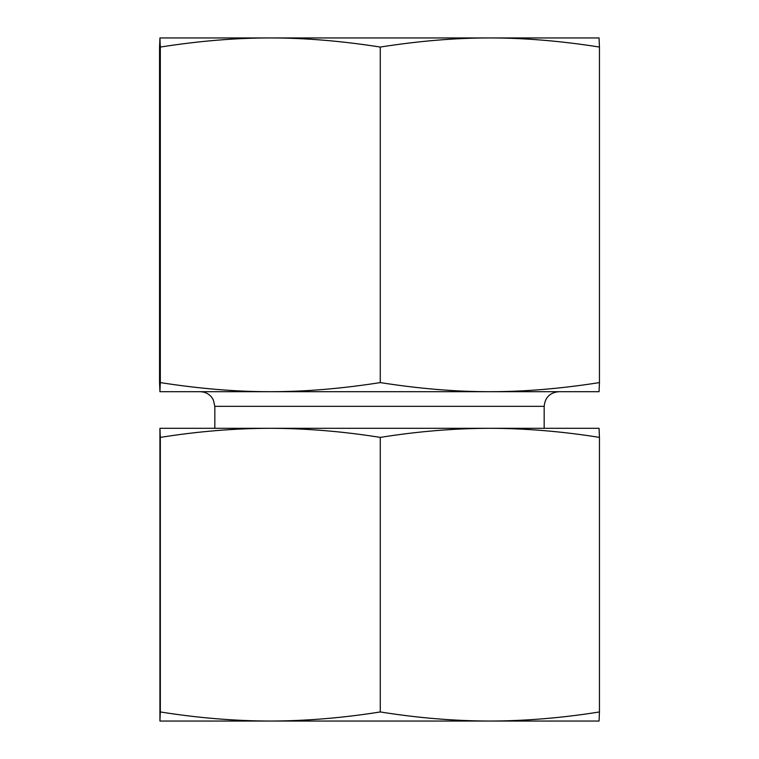 <?xml version="1.0" encoding="UTF-8"?>
<svg xmlns="http://www.w3.org/2000/svg" width="759" height="759" viewBox="0 0 759 759"><rect width="100%" height="100%" fill="white"/><g stroke="black" fill="none" stroke-linecap="round" stroke-linejoin="round"><path stroke-width="1.14" d="M159.931 37.95L599.069 37.95L599.449 47.049C560.597 40.948 524.061 37.912 489.859 37.95C455.656 37.912 419.12 40.948 380.268 47.049C341.275 40.948 304.615 37.912 270.289 37.95C235.964 37.912 199.304 40.948 160.32 47.049L159.931 37.95L159.551 47.049L159.551 382.593L159.931 391.701L160.32 382.593C199.304 388.703 235.964 391.729 270.289 391.701C304.615 391.729 341.275 388.703 380.268 382.593C419.12 388.703 455.656 391.729 489.859 391.701C524.061 391.729 560.597 388.703 599.449 382.593L599.069 391.701L200.186 391.701C204.778 391.796 208.564 393.589 211.533 397.09L213.336 399.898L214.825 406.34L544.175 406.34L544.175 428.294M380.268 47.049L380.268 382.593M599.449 47.049L599.449 382.593M160.32 47.049L160.32 382.593M217.767 37.95L270.289 37.95M489.859 37.95L541.233 37.95M544.175 406.34C545.047 397.441 549.924 392.564 558.814 391.701L489.859 391.701M270.289 391.701L159.931 391.701M159.931 721.05L160.32 711.951C197.786 717.929 234.446 720.955 270.289 721.05L159.931 721.05L159.931 428.294L270.289 428.294L193.479 428.294M599.069 721.05L270.289 721.05C306.143 720.955 342.802 717.929 380.268 711.951C417.602 717.929 454.138 720.955 489.859 721.05C525.579 720.955 562.115 717.929 599.449 711.951L599.069 721.05M565.521 428.294L489.859 428.294L599.069 428.294L599.449 437.393C562.115 431.416 525.579 428.389 489.859 428.294C454.138 428.389 417.602 431.416 380.268 437.393C342.802 431.416 306.143 428.389 270.289 428.294L489.859 428.294M270.289 428.294C234.446 428.389 197.786 431.416 160.32 437.393L159.931 428.294M599.449 437.393L599.449 711.951M160.32 437.393L160.32 711.951M380.268 437.393L380.268 711.951M214.825 406.34L214.825 428.294"/></g></svg>
